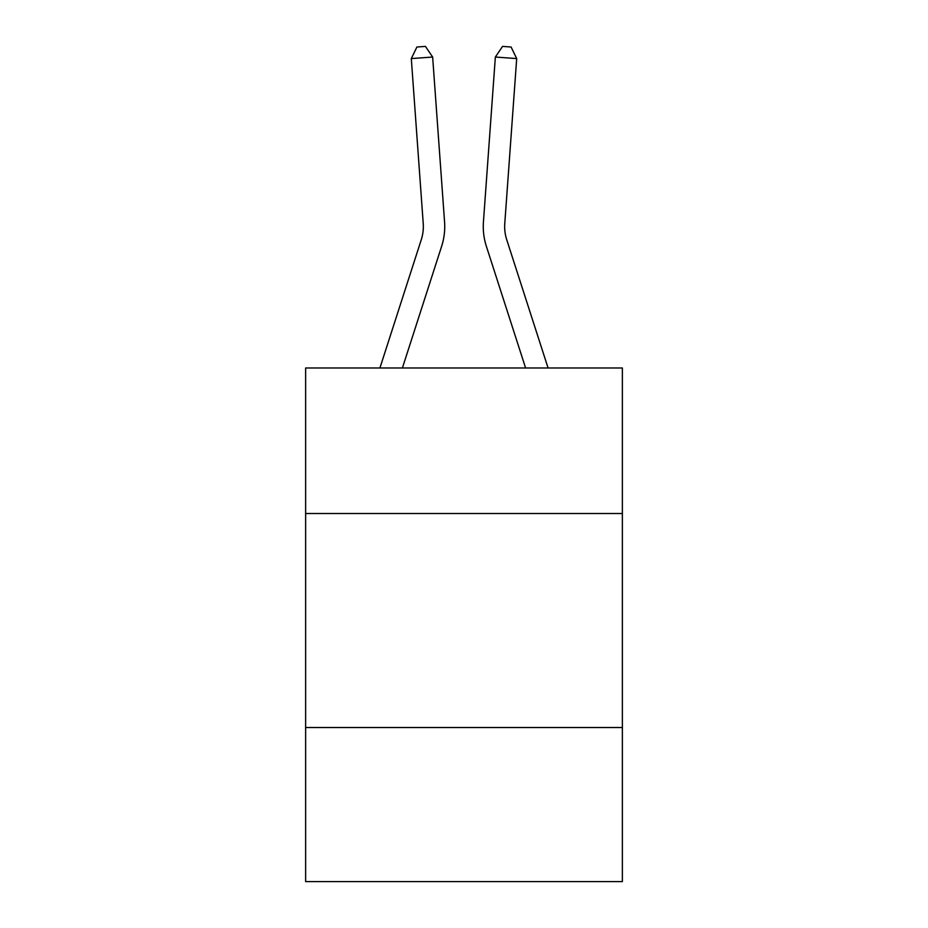 <?xml version="1.0" encoding="UTF-8"?>
<svg xmlns="http://www.w3.org/2000/svg" width="928" height="928" viewBox="0 0 928 928"><rect width="100%" height="100%" fill="white"/><g stroke="black" fill="none" stroke-linecap="round" stroke-linejoin="round"><path stroke-width="1.39" d="M622.363 513.509L622.363 367.975L305.637 367.975L305.637 513.509L622.363 513.509L622.363 881.6L305.637 881.6L305.637 513.509M622.363 727.517L305.637 727.517M379.923 367.975L421.277 239.691A42.804 42.804 0 0 0 423.226 223.474L411.301 58.58L432.645 57.037L444.57 221.931A64.206 64.206 0 0 1 441.647 246.256L402.404 367.975M548.077 367.975L506.723 239.691A42.804 42.804 0 0 1 504.774 223.474L516.699 58.58L495.355 57.037L483.43 221.931A64.206 64.206 0 0 0 486.353 246.256L525.596 367.975M506.723 239.691A42.804 42.804 0 0 1 504.774 223.474A42.804 42.804 0 0 0 506.723 239.691A42.804 42.804 0 0 1 504.774 223.474A42.804 42.804 0 0 0 506.723 239.691A42.804 42.804 0 0 1 504.774 223.474A42.804 42.804 0 0 0 506.723 239.691A42.804 42.804 0 0 1 504.774 223.474A42.804 42.804 0 0 0 506.723 239.691A42.804 42.804 0 0 1 504.774 223.474A42.804 42.804 0 0 0 506.723 239.691A42.804 42.804 0 0 1 504.774 223.474A42.804 42.804 0 0 0 506.723 239.691A42.804 42.804 0 0 1 504.774 223.474A42.804 42.804 0 0 0 506.723 239.691A42.804 42.804 0 0 1 504.774 223.474A42.804 42.804 0 0 0 506.723 239.691A42.804 42.804 0 0 1 504.774 223.474A42.804 42.804 0 0 0 506.723 239.691A42.804 42.804 0 0 1 504.774 223.474A42.804 42.804 0 0 0 506.723 239.691A42.804 42.804 0 0 1 504.774 223.474A42.804 42.804 0 0 0 506.723 239.691A42.804 42.804 0 0 1 504.774 223.474A42.804 42.804 0 0 0 506.723 239.691A42.804 42.804 0 0 1 504.774 223.474A42.804 42.804 0 0 0 506.723 239.691A42.804 42.804 0 0 1 504.774 223.474A42.804 42.804 0 0 0 506.723 239.691A42.804 42.804 0 0 1 504.774 223.474A42.804 42.804 0 0 0 506.723 239.691A42.804 42.804 0 0 1 504.774 223.474A42.804 42.804 0 0 0 506.723 239.691A42.804 42.804 0 0 1 504.774 223.474A42.804 42.804 0 0 0 506.723 239.691A42.804 42.804 0 0 1 504.774 223.474A42.804 42.804 0 0 0 506.723 239.691M495.355 57.037L483.43 221.931L495.355 57.037L483.43 221.931L495.355 57.037L483.43 221.931L495.355 57.037L483.43 221.931L495.355 57.037L483.43 221.931L495.355 57.037L483.43 221.931L495.355 57.037L483.43 221.931L495.355 57.037L483.43 221.931L495.355 57.037L483.43 221.931L495.355 57.037L483.43 221.931L495.355 57.037L483.43 221.931L495.355 57.037L483.43 221.931L495.355 57.037L483.43 221.931L495.355 57.037L483.43 221.931L495.355 57.037L483.43 221.931L495.355 57.037L483.43 221.931L495.355 57.037L483.43 221.931L495.355 57.037L483.43 221.931L495.355 57.037L502.558 46.4L511.096 47.015L516.699 58.58M421.277 239.691A42.804 42.804 0 0 0 423.226 223.474A42.804 42.804 0 0 1 421.277 239.691A42.804 42.804 0 0 0 423.226 223.474A42.804 42.804 0 0 1 421.277 239.691A42.804 42.804 0 0 0 423.226 223.474M411.301 58.58L416.904 47.015L425.442 46.4L432.645 57.037"/></g></svg>
